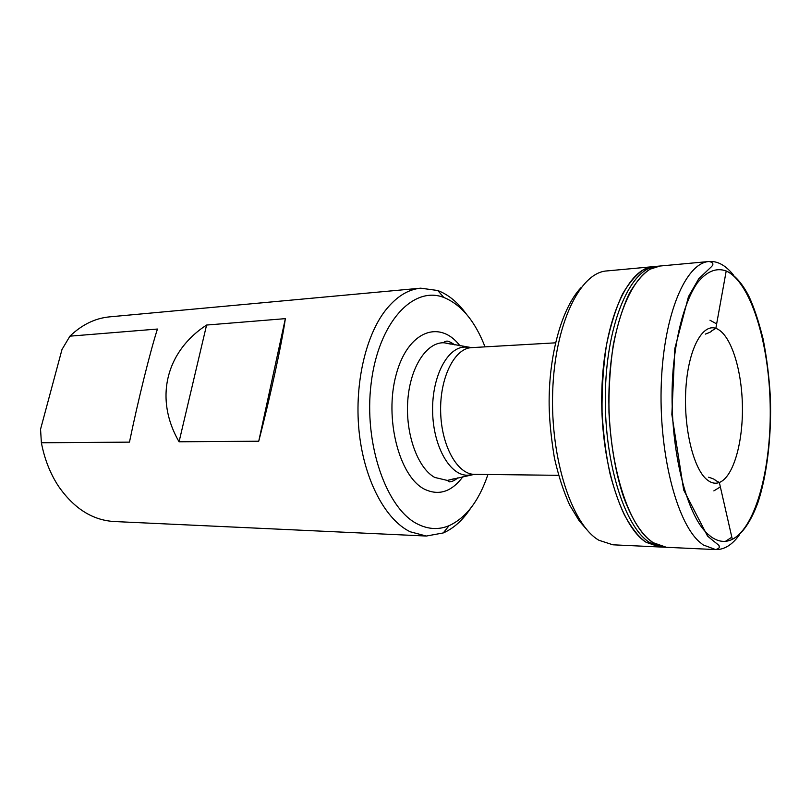 <?xml version="1.0" encoding="UTF-8"?>
<svg xmlns="http://www.w3.org/2000/svg" width="811" height="811" viewBox="0 0 811 811"><rect width="100%" height="100%" fill="white"/><g stroke="black" fill="none" stroke-linecap="round" stroke-linejoin="round"><path stroke-width="1.22" d="M69.928 336.159L157.435 329.043C150.147 351.731 138.205 399.833 129.466 442.137L41.381 442.765L40.55 429.262L62.001 349.48L69.928 336.159C81.952 324.664 95.151 318.236 109.515 316.868L420.696 288.179L437.758 290.51C448.341 294.555 457.85 302.381 466.274 313.979M709.97 320.213L716.65 323.913M720.361 486.894L713.852 490.888M725.48 541.322L731.826 537.206M485.029 346.865C475.023 321.065 461.287 304.601 443.83 297.465C413.326 285.462 378.625 322.068 371.185 383.035C363.389 443.87 386.583 509.572 418.162 524.342C428.644 529.421 438.933 529.877 449.02 525.71C466.143 517.793 479.108 500.722 487.938 474.496M470.694 508.193C462.807 520.165 453.663 528.417 443.272 532.939L426.333 536.041L410.194 531.773C385.965 520.104 364.92 481.622 359.405 434.351C353.88 387.1 364.849 337.001 385.347 310.512C396.133 296.836 407.913 289.395 420.696 288.179M258.739 441.214C270.641 395.21 281.954 342.84 285.35 318.642L206.582 325.049C166.062 351.325 153.989 398.444 179.069 441.782L258.739 441.214L285.35 318.642M41.381 442.765C44.524 459.107 50.211 473.573 58.453 486.174C73.902 508.446 92.484 520.226 114.179 521.524L426.333 536.041M206.582 325.049L179.069 441.782M660.093 266.018L653.352 266.637L643.468 269.789C636.483 274.29 629.559 282.269 622.706 293.694C616.167 307.43 610.764 324.501 606.496 344.898C603.222 366.744 601.742 389.28 602.066 412.505C603.414 435.081 606.07 455.529 610.034 473.847C614.454 490.422 619.259 504.148 624.46 515.046C632.347 529.147 639.646 538.251 646.357 542.366L659.728 546.979L646.235 542.366C620.658 526.714 599.735 459.604 601.853 390.284C603.759 320.892 627.673 268.279 653.068 266.667M656.596 266.343C631.272 267.762 607.368 320.375 605.432 389.949C603.283 459.472 624.146 526.836 649.662 542.518L662.982 547.131L659.728 546.979L663.003 546.898M659.992 266.028L650.047 269.191C643.103 273.702 636.24 281.691 629.437 293.156C622.939 306.933 617.577 324.055 613.339 344.523C610.095 366.44 608.635 389.057 608.96 412.363C610.713 446.567 616.401 475.925 623.679 497.325C633.665 523.987 644.309 536.77 652.977 542.66L666.389 547.293L653.108 542.671L648.324 538.96C624.095 518.148 605.949 450.024 609.264 383.299C612.396 316.483 635.601 267.508 659.982 266.028L709.108 261.497C685.994 262.794 664.027 313.411 661.33 382.437C658.471 451.382 676.161 521.24 699.254 541.738L703.127 544.901L715.657 549.584C724.294 549.767 732.242 544.84 739.48 534.804M555.525 342.83L471.576 347.635C454.616 348.172 439.765 377.581 440.647 411.724C441.316 445.868 457.495 474.567 474.455 474.334L558.536 475.317M463.051 476.523C451.717 491.851 438.832 496.058 424.366 489.145C399.134 476.432 384.1 418.01 396.194 374.51C407.842 330.706 439.937 319.22 460.08 345.962M472.529 474.405L468.657 475.134C450.886 477.02 433.307 447.581 432.628 411.907C431.685 376.233 447.905 346.023 465.747 347.098L469.64 347.655M450.744 344.097L444.205 342.779C426.799 341.847 410.224 366.775 407.801 400.299C405.236 433.763 417.635 468.099 434.747 477.446L447.337 480.426L453.815 478.814M653.108 266.667L606.689 270.945C580.007 272.526 554.836 323.924 552.686 391.632C550.314 459.279 572.079 524.869 598.893 540.258L612.913 544.81L659.485 546.969M662.982 547.131L666.49 547.293M706.868 479.605L707.101 479.798C711.206 483.113 715.282 484.005 719.347 482.484C733.428 477.081 743.292 442.015 742.379 404.861C741.599 367.697 730.153 333.118 715.839 328.364C702.194 323.457 688.296 349.521 685.883 388.347C683.338 427.093 693.223 468.525 706.868 479.605M707.8 534.064L711.085 536.781C718.313 541.91 725.389 542.762 732.313 539.335C756.197 527.069 771.656 466.548 770.166 404.223C768.828 341.897 750.631 282.147 726.21 270.975C716.265 267.377 706.634 271.361 697.318 282.917C685.437 300.161 676.384 331.709 673.1 369.867C667.585 438.315 684.484 513.485 707.8 534.064M733.57 275.172C725.886 265.481 717.725 260.919 709.108 261.497C713.234 262.44 713.984 264.214 711.348 266.799L698.788 278.71L688.478 296.613L674.843 348.527L671.853 414.502L683.693 490.016L707.527 536.051C717.38 544.445 719.529 545.256 719.124 546.32C719.844 547.577 718.688 548.672 715.657 549.584L666.378 547.293M471.576 347.635L444.205 342.779C443.688 342.252 444.367 341.745 446.243 341.259C447.54 340.661 450.409 341.887 454.849 344.918M474.455 474.334L447.337 480.426L449.436 481.856C452.153 481.704 454.961 480.355 457.88 477.811M443.83 297.465L437.758 290.51M449.02 525.71L443.272 532.939M581.011 287.652C561.364 308.525 548.489 356.323 549.148 405.561C549.402 420.443 551.135 437.798 554.349 457.627C558.353 475.51 563.473 491.344 569.717 505.121L579.155 520.763L586.515 529.279M708.621 477.223C713.386 478.743 715.545 479.737 715.089 480.203L719.347 482.484L732.313 539.335C742.46 534.317 751.229 520.956 758.042 502.202C766.983 475.205 771.768 435.619 770.349 396.995C769.142 376.75 766.73 357.408 763.1 338.968C758.559 320.882 753.784 306.578 748.776 296.035C742.045 283.009 734.513 274.655 726.21 270.975L715.839 328.364L711.693 330.827C712.17 331.273 710.061 332.368 705.367 334.102"/></g></svg>

